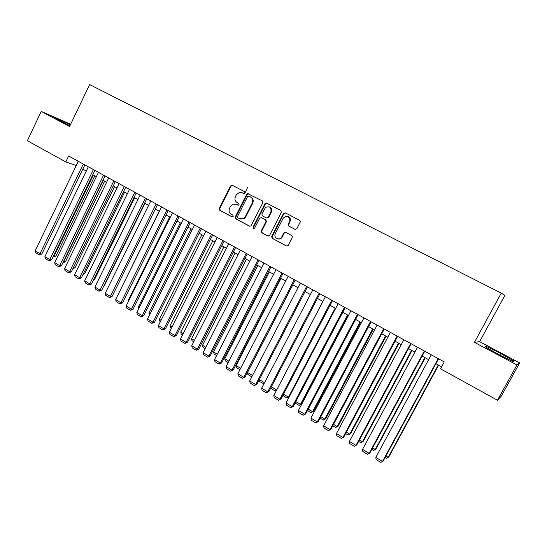 <?xml version="1.0" encoding="UTF-8"?>
<svg xmlns="http://www.w3.org/2000/svg" width="547" height="547" viewBox="0 0 547 547"><rect width="100%" height="100%" fill="white"/><g stroke="black" fill="none" stroke-linecap="round" stroke-linejoin="round"><path stroke-width="0.82" d="M244.967 192.982L244.598 191.682L232.338 185.303L230.56 185.959L219.258 208.441L219.771 210.294L231.914 216.797L233.166 216.345L232.803 215.039L231.217 214.198C229.118 212.769 228.564 210.78 229.569 208.236L230.513 206.363L233.104 204.065L236.215 204.298L238.526 205.173L239.053 204.681L238.69 203.375L237.104 202.54C234.991 201.118 234.437 199.135 235.442 196.585L236.386 194.705L239.668 192.229L244.283 193.522L244.967 192.982M294.956 229.35L296.836 228.701L300.173 222.205L300.324 221.289L299.612 220.284L285.302 212.845L283.449 213.501L271.661 236.55L272.249 238.362L286.43 245.945L288.296 245.316L292.481 236.858L291.756 235.572L285.643 232.338L283.784 232.981L281.801 236.844C279.838 241.07 273.377 238.109 275.196 233.843L283.12 218.308C286.58 215.101 288.871 215.764 289.992 220.304L288.125 224.687L288.83 226.13L295.25 229.46M474.44 342.319L516.942 364.972L497.462 400.24L501.326 396.076L519.65 362.921L479.63 341.643L504.874 295.38L501.257 293.124L474.44 342.319L479.63 341.643M70.652 124.237L41.237 111.41L69.565 126.507L89.626 84.58L501.257 293.124M41.237 111.41L27.35 140.716L65.811 161.946L76.252 165.522M497.462 400.24L440.533 368.815L444.267 361.923L68.662 155.998L65.811 161.946M262.833 202.766L262.293 200.879L247.62 193.583L246.663 194.342L235.224 216.974L235.743 218.841L249.453 226.171L250.977 225.925L262.833 202.766M266.731 203.183L280.796 210.499L281.377 212.332L269.623 235.34L267.784 235.976L261.794 232.769L261.261 230.875L265.979 221.617L265.439 219.723L261.473 217.631L259.654 218.274L254.615 228.106C253.493 228.653 252.994 228.29 253.117 227.012L264.898 203.84L265.377 203.286L266.731 203.183M289.842 218.677L290.04 218.294M516.942 364.972L519.65 362.921M82.795 169.132L86.269 171.047M92.84 174.671L96.395 176.626M102.986 180.257L106.617 182.26M113.236 185.905L116.949 187.949M123.595 191.607L127.389 193.7M134.056 197.371L137.933 199.511M144.627 203.197L148.593 205.385M155.307 209.084L159.362 211.32M166.097 215.026L170.247 217.316M177.002 221.036L181.242 223.374M188.024 227.108L192.359 229.494M199.163 233.248L203.593 235.689M210.424 239.449L214.95 241.945M221.802 245.719L226.431 248.27M233.309 252.058L238.034 254.663M244.933 258.464L249.767 261.124M256.693 264.939L261.623 267.661M268.577 271.49L273.616 274.266M280.597 278.108L285.739 280.946M292.748 284.802L298.006 287.701M305.035 291.572L310.402 294.532M317.458 298.423L322.942 301.445M330.026 305.342L335.626 308.433M342.73 312.344L348.46 315.496M355.584 319.427L361.43 322.648M368.589 326.593L374.558 329.882M381.744 333.834L387.844 337.198M395.05 341.171L401.279 344.603M408.506 348.583L414.872 352.09M422.134 356.09L428.629 359.666M435.911 363.687L441.607 366.825M78.18 161.221L76.136 165.461M70.399 124.764L53.681 117.01L59.138 120.354L69.934 125.748M513.906 361.034L500.662 353.478L486.44 346.422L485.032 346.709L498.344 354.333L513.004 361.601L513.906 361.034M60.867 121.215L61.332 120.231M485.982 347.256L486.44 346.422M499.794 355.051L500.662 353.478M242.601 192.824L243.948 193.529M236.058 204.222L238.109 205.228M232.571 185.426L231.066 186.185L219.778 208.633L220.291 210.479L232.277 216.892M248.673 193.795L247.148 194.554L235.73 217.145L236.249 219.012L249.89 226.308M248.851 196.12L247.593 196.578L237.542 216.455L237.904 217.768L239.586 218.663L243.832 218.356L245.336 216.619L252.235 202.999C253.247 200.428 252.687 198.431 250.54 197.002L249.22 196.284M240.386 218.978L244.318 218.526L245.822 216.79L245.336 216.619M249.336 196.332L251.025 197.207C253.158 198.636 253.726 200.626 252.714 203.197L245.822 216.79M268.228 236.113L261.794 232.769M261.651 217.699L265.897 219.894L266.437 221.788L261.726 231.032L262.259 232.926M266.909 203.279L265.357 204.038L253.596 227.169L253.876 228.434M270.881 211.99C271.51 207.422 269.726 205.898 265.534 207.416L261.842 213.966L262.375 215.86L266.341 217.945L268.03 217.535L270.881 211.99L271.333 212.174C272.235 209.747 271.599 207.997 269.418 206.916M266.799 218.123L268.488 217.713L268.174 217.303M271.333 212.174L268.632 217.474M288.043 216.544C289.725 217.248 290.519 218.561 290.423 220.475L288.556 224.851L289.26 226.294L295.312 229.473M277.623 238.848C279.572 239.436 281.11 238.82 282.238 236.995L281.801 236.844M285.684 232.366L284.221 233.131L282.238 236.995M285.452 212.92L283.879 213.679L272.112 236.701L272.7 238.506L286.43 245.945M93.359 174.951L54.187 255.811L55.903 256.064L94.829 175.765M53.681 255.511L54.187 255.811L53.066 256.782M55.903 256.064L53.285 256.912M83.301 164.025L40.027 253.712L41.839 253.986L84.853 164.879M78.296 161.283L35.186 250.779L40.027 253.712L39.117 254.854L35.733 252.796L35.186 250.779M41.839 253.986L39.117 254.854M103.212 180.38L63.746 261.575L65.435 261.815L104.648 181.173M63.527 261.445L63.076 262.375M65.435 261.815L62.919 262.69M73.483 267.408L75.062 267.613L114.569 186.643M75.062 267.613L72.929 268.556M83.595 273.336L84.785 273.479L124.593 192.161M83.117 274.307L84.785 273.479M93.817 279.305L94.597 279.394L134.712 197.734M93.503 279.948L94.597 279.394M93.387 169.556L49.777 259.634L51.568 259.88L94.911 170.39M88.327 166.78L44.888 256.666L49.777 259.634L48.854 260.769L45.435 258.69L44.888 256.666M51.568 259.88L48.854 260.769M103.574 175.143L59.63 265.61L61.394 265.835L105.072 175.963M98.467 172.339L54.693 262.615L59.63 265.61L58.686 266.738L55.233 264.639L54.693 262.615M61.394 265.835L58.686 266.738M113.872 180.783L69.585 271.647L71.322 271.852L115.342 181.59M108.709 177.96L64.594 268.618L69.585 271.647L68.614 272.775L65.127 270.656L64.594 268.618M71.322 271.852L68.614 272.775M124.272 186.486L79.636 277.746L81.346 277.931L125.714 187.279M119.061 183.628L74.597 274.69L79.636 277.746L78.645 278.867L75.124 276.727L74.597 274.69M81.346 277.931L78.645 278.867M104.142 285.336L104.511 285.37L144.934 203.368M103.998 285.637L104.511 285.37M134.781 192.25L89.79 283.907L91.472 284.071L136.189 193.023M129.516 189.365L84.703 280.816L89.79 283.907L88.785 285.021L85.223 282.861L84.703 280.816M91.472 284.071L88.785 285.021M145.399 198.076L100.053 290.129L101.708 290.272L146.781 198.828M140.08 195.156L94.911 287.011L100.053 290.129L99.021 291.243L95.424 289.062L94.911 287.011M101.708 290.272L99.021 291.243M118.2 294.43L159.177 211.217M156.134 203.956L110.419 296.419L112.046 296.542L157.474 204.694M150.753 201.009L105.222 293.267L110.419 296.419L109.366 297.527L105.735 295.318L105.222 293.267M112.046 296.542L109.366 297.527M128.75 300.795L128.217 300.474L169.693 217.009M128.217 300.474L128.442 301.418M166.979 209.898L120.894 302.771L122.494 302.874L168.285 210.616M161.543 206.916L115.643 299.585L120.894 302.771L119.82 303.879L116.149 301.65L115.643 299.585M122.494 302.874L119.82 303.879M139.41 307.229L138.507 306.682L180.312 222.861M138.507 306.682L138.883 308.282M177.932 215.908L131.478 309.192L133.044 309.274L179.211 216.605M172.442 212.892L126.172 305.978L131.478 309.192L130.377 310.293L126.672 308.043L126.172 305.978M133.044 309.274L130.377 310.293M150.186 313.725L148.907 312.959L191.04 228.769M149.522 315.058L148.907 312.959M189.009 221.979L142.179 315.681L143.711 315.742L190.253 222.656M183.457 218.937L136.818 312.433L142.179 315.681L141.051 316.775L137.304 314.498L136.818 312.433M143.711 315.742L141.051 316.775M161.071 320.296L159.416 319.298L201.884 234.745M160.401 321.629L159.874 321.315L159.416 319.298M200.202 228.113L152.989 322.238L154.493 322.272L201.405 228.776M194.588 225.036L147.567 318.956L152.989 322.238L151.834 323.332L148.052 321.027L147.567 318.956M154.493 322.272L151.834 323.332M172.079 326.935L170.035 325.697L212.838 240.783M171.402 328.275L170.479 327.721L170.035 325.697M211.518 234.321L163.909 328.87L165.385 328.877L212.687 234.957M205.843 231.21L158.432 325.547L163.909 328.87L162.739 329.95L158.91 327.626L158.432 325.547M165.385 328.877L162.739 329.95M183.197 333.643L180.756 332.173L223.908 246.882M182.52 334.99L181.201 334.196L180.756 332.173M194.438 340.425L191.594 338.709L235.094 253.042M193.754 341.779L192.031 340.74L191.594 338.709M205.802 347.283L202.54 345.314L246.396 259.271M205.111 348.644L202.971 347.352L202.54 345.314M217.296 354.217L213.61 351.988L257.822 265.562M216.591 355.577L214.027 354.032L213.61 351.988M228.906 361.218L224.79 358.736L269.363 271.927M228.202 362.593L225.2 360.781L224.79 358.736M240.646 368.302L236.092 365.553L281.035 278.355M239.935 369.683L236.495 367.605L236.092 365.553M252.523 375.468L247.511 372.445L292.83 284.85M251.805 376.849L247.907 374.497L247.511 372.445M259.326 379.57L264.522 382.709M263.928 383.85L259.442 381.464L259.148 379.905M264.126 383.474L263.51 383.926M322.887 301.411L276.686 389.984M271.353 386.825L276.611 389.997L275.216 390.996L271.1 388.514L270.943 387.618M276.433 390.469L275.216 390.996M335.14 308.166L288.467 397.156L289.178 396.985M283.51 394.161L288.467 397.156L287.045 398.141L282.854 395.426M289.096 397.129L287.045 398.141M347.53 314.99L300.46 404.39L301.452 404.11L348.2 315.359M295.811 401.587L300.46 404.39L299.004 405.368L295.072 402.989M301.452 404.11L299.004 405.368M360.063 321.889L312.576 411.7L313.534 411.392L360.678 322.231M308.248 409.088L312.576 411.7L311.099 412.67L307.503 410.503M313.534 411.392L311.099 412.67M372.726 328.87L324.836 419.091L325.745 418.756L373.3 329.185M320.829 416.677L324.836 419.091L323.325 420.062L320.077 418.099M325.745 418.756L323.325 420.062M385.539 335.926L337.225 426.571L338.094 426.202L386.066 336.22M333.554 424.356L337.225 426.571L335.687 427.528L332.795 425.778M338.094 426.202L335.687 427.528M398.496 343.065L349.759 434.127L350.579 433.73L398.968 343.331M346.422 432.116L349.759 434.127L348.186 435.077L345.656 433.552M350.579 433.73L348.186 435.077M411.597 350.285L362.429 441.771L363.208 441.34L412.028 350.524M359.441 439.973L362.429 441.771L360.822 442.714L358.668 441.415M363.208 441.34L360.822 442.714M424.848 357.588L375.242 449.504L375.974 449.039L425.224 357.793M372.61 447.918L375.242 449.504L373.608 450.441L371.83 449.367M438.256 364.972L388.206 457.326L388.89 456.827L438.578 365.157M385.936 455.959L388.206 457.326L386.531 458.249L385.15 457.415M222.95 240.591L174.951 335.564L176.387 335.55L224.085 241.206M217.221 237.446L169.42 332.207L174.951 335.564L173.755 336.644L169.885 334.292L169.42 332.207M247.702 187.101L245.439 192.229M176.387 335.55L173.755 336.644M234.513 246.923L186.11 342.333L187.518 342.292L235.607 247.524M228.714 243.75L180.517 338.942L186.11 342.333L184.886 343.407L180.975 341.027L180.517 338.942M187.518 342.292L184.886 343.407M246.198 253.336L197.392 349.177L198.759 349.109L247.258 253.911M240.338 250.123L191.737 345.745L197.392 349.177L196.141 350.244L192.188 347.844L191.737 345.745M198.759 349.109L196.141 350.244M258.013 259.811L208.797 356.097L210.13 356.001L259.032 260.365M252.092 256.564L203.081 352.63L208.797 356.097L207.518 357.157L203.518 354.729L203.081 352.63M283.476 213.508L283.743 213.098M210.13 356.001L207.518 357.157M269.958 266.362L220.325 363.085L221.617 362.969L270.936 266.895M263.969 263.08L214.54 359.584L220.325 363.085L219.019 364.138L214.978 361.683L214.54 359.584M290.423 219.6L290.013 220.085M221.617 362.969L219.019 364.138M282.04 272.98L231.976 370.155L233.234 370.004L282.97 273.493M275.982 269.664L226.137 366.613L231.976 370.155L230.643 371.201L226.561 368.719L226.137 366.613M233.234 370.004L230.643 371.201M294.252 279.681L243.757 377.307L244.981 377.129L295.148 280.167M288.132 276.324L237.849 373.724L243.757 377.307L242.396 378.346L238.266 375.837L237.849 373.724M244.981 377.129L242.396 378.346M306.607 286.45L255.675 384.534L256.851 384.322L307.455 286.915M300.412 283.052L249.699 380.91L255.675 384.534L254.28 385.56L250.109 383.03L249.699 380.91M256.851 384.322L254.28 385.56M319.099 293.301L267.715 391.837L268.857 391.604L319.899 293.739M312.836 289.862L261.678 388.179L267.715 391.837L266.3 392.862L262.075 390.298L261.678 388.179M268.857 391.604L266.3 392.862M331.728 300.228L279.9 399.228L281.001 398.961L332.487 300.638M325.397 296.754L273.794 395.522L279.9 399.228L278.45 400.247L274.177 397.648L273.794 395.522M281.001 398.961L278.45 400.247M344.507 307.229L292.221 406.701L293.274 406.407L345.219 307.619M338.101 303.715L286.04 402.954L292.221 406.701L290.737 407.713L286.423 405.088L286.04 402.954M293.274 406.407L290.737 407.713M357.43 314.313L304.679 414.257L305.691 413.929L358.094 314.675M350.948 310.764L298.43 410.469L304.679 414.257L303.168 415.262L298.799 412.609L298.43 410.469M305.691 413.929L303.168 415.262M370.504 321.486L317.281 421.901L318.251 421.546L371.119 321.821M363.953 317.889L310.963 418.072L317.281 421.901L315.735 422.893L311.318 420.212L310.963 418.072M318.251 421.546L315.735 422.893M383.734 328.733L330.026 429.634L330.949 429.245L384.295 329.041M377.102 325.096L323.633 425.757L330.026 429.634L328.446 430.619L323.981 427.904L323.633 425.757M330.949 429.245L328.446 430.619M397.115 336.07L342.921 437.456L343.796 437.032L397.621 336.35M390.401 332.391L336.453 433.539L342.921 437.456L341.307 438.434L336.788 435.685L336.453 433.539M343.796 437.032L341.307 438.434M410.653 343.495L355.96 445.367L356.794 444.909L411.112 343.742M403.864 339.769L349.424 441.402L355.96 445.367L354.319 446.331L349.745 443.555L349.424 441.402M356.794 444.909L354.319 446.331M424.349 351.003L369.157 453.374L369.936 452.875L424.752 351.222M417.484 347.236L362.538 449.361L369.157 453.374L367.475 454.331L362.852 451.521L362.538 449.361M438.215 358.606L382.503 461.47L383.242 460.936L438.564 358.791M431.262 354.791L375.81 457.415L382.503 461.47L380.794 462.42L376.117 459.576L375.81 457.415M236.714 204.489L236.215 204.298M220.291 210.479L219.771 210.294M219.778 208.633L219.258 208.441M231.066 186.185L230.56 185.959M249.842 226.301L249.453 226.171M236.249 219.012L235.743 218.841M235.73 217.145L235.224 216.974M247.148 194.554L246.663 194.342M252.714 203.197L252.235 202.999M251.025 197.207L250.54 197.002M268.215 236.113L267.784 235.976M261.726 231.032L261.261 230.875M266.437 221.788L265.979 221.617M265.897 219.894L265.439 219.723M261.938 217.809L261.473 217.631M253.596 227.169L253.117 227.012M265.357 204.038L264.898 203.84M289.26 226.294L288.83 226.13M288.707 224.386L288.276 224.215M289.999 221.856L289.575 221.685M284.221 233.131L283.784 232.981M272.7 238.506L272.249 238.362M272.16 236.598L271.709 236.454M283.879 213.679L283.449 213.501M232.249 185.392L231.75 185.173M248.106 193.795L247.62 193.583M244.318 218.526L243.832 218.356M268.488 217.713L268.03 217.535M265.835 203.484L265.377 203.286M288.556 224.851L288.125 224.687M290.423 220.475L289.992 220.304M272.112 236.701L271.661 236.55"/></g></svg>
